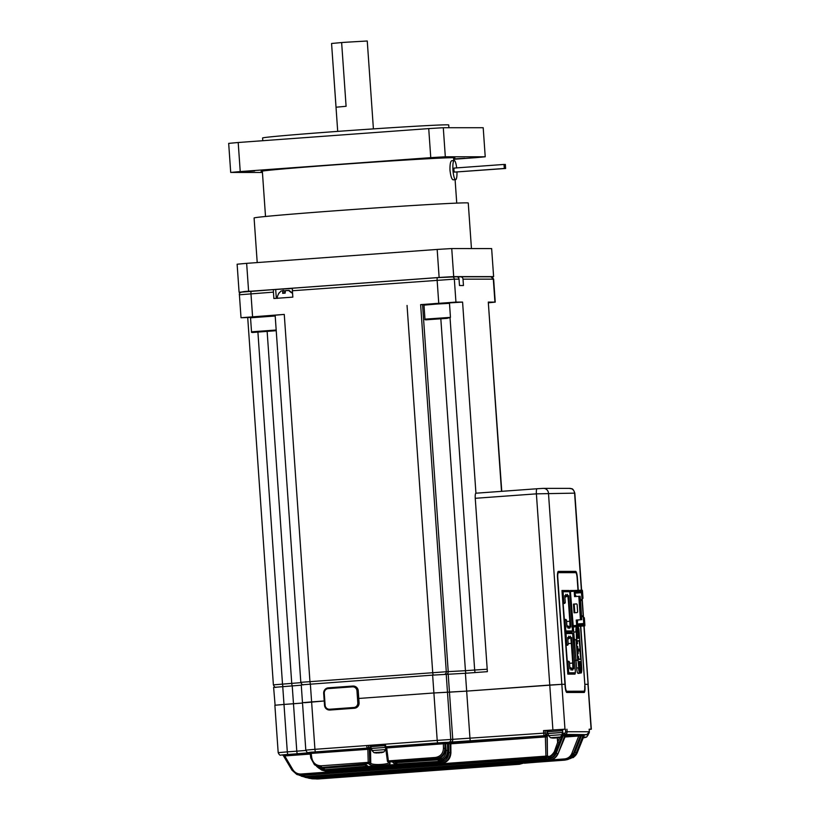 <?xml version="1.0" encoding="UTF-8"?>
<svg xmlns="http://www.w3.org/2000/svg" width="820" height="820" viewBox="0 0 820 820"><rect width="100%" height="100%" fill="white"/><g stroke="black" fill="none" stroke-linecap="round" stroke-linejoin="round"><path stroke-width="1.23" d="M581.39 590.195L574.595 493.127A5.115 5.002 -90 0 0 569.613 488.371C571.571 489.273 572.555 487.018 574.82 493.138L536.393 493.845L549.759 685.048L466.662 691.116L561.833 684.321L564.97 684.321L565.093 686.104A6.386 1.302 85.8 0 0 566.845 692.48L584.096 692.48A6.386 1.302 85.8 0 0 584.117 692.48A6.386 1.302 85.8 0 0 584.957 686.114L584.834 684.321L587.971 684.331L591.107 729.195L589.149 729.195L589.354 731.747L567.112 731.737A2.552 2.501 90 0 1 564.795 734.474L564.109 734.597A1.281 1.25 -90 0 0 563.043 735.386L562.059 735.386M475.251 498.304A5.115 1.045 -94.2 0 1 475.928 493.209A5.115 1.045 -94.2 0 1 475.938 493.209L537.049 488.751A5.115 1.045 -94.2 0 0 536.393 493.845L475.251 498.304L487.377 671.662L465.411 673.271L466.662 691.116L433.893 692.972L437.203 740.388L543.721 733.152L543.547 730.599L545.054 730.507L545.577 734.33L546.243 734.33A2.552 0.523 -94.2 0 1 546.786 735.612L545.351 736.319L544.418 735.694L446.756 742.397A1.281 1.25 90 0 0 445.598 743.699L444.829 743.658A1.281 1.25 113.1 0 1 445.875 742.377L442.902 742.541L443.323 743.719L441.795 743.894L385.666 748.024L385.472 746.805L386.681 747.922L388.393 760.899L387.388 761.001L385.697 748.024M358.781 698.455L433.893 692.972L358.781 698.455M304.722 702.719L324.207 700.977L311.61 701.899L314.931 749.316L368.221 745.441L368.713 746.712A2.552 0.523 -94.2 0 1 369.256 747.994L367.821 748.701L367.411 748.086L312.379 752.114L367.555 748.086A1.281 1.25 90 0 0 368.713 746.712M275.11 705.261L273.624 687.406L292.228 685.909L293.478 703.755L302.518 703.037L283.997 704.441L293.478 703.755L296.789 751.171L305.85 750.454M282.746 686.596L283.997 704.441L274.874 705.251L283.997 704.441L287.308 751.868L296.789 751.171A2.552 0.523 -94.2 0 0 297.496 753.723L280.922 755.056A2.552 2.501 90 0 0 281.106 755.056M584.106 625.937L588.186 684.341L584.834 684.321L580.765 626.183M578.264 590.39L577.382 577.762A6.386 1.302 85.8 0 0 575.63 571.386L558.379 571.386A6.386 1.302 85.8 0 0 558.358 571.386A6.386 1.302 85.8 0 0 557.518 577.762L564.97 684.321L561.833 684.321L564.97 729.185L543.547 730.599M292.228 685.909L301.268 685.192M310.36 684.044L311.61 701.899L302.488 702.699L301.247 684.854L432.642 675.126L433.893 692.972L449.462 692.152L452.773 739.568A2.552 2.501 -90 0 1 450.457 742.305M465.411 673.271L432.642 675.126M576.081 572.954A6.386 1.302 85.8 0 0 575.127 571.427L558.246 571.417M575.527 572.657A5.371 1.097 85.8 0 0 575.199 572.442L557.948 572.442A5.371 1.097 85.8 0 0 557.938 572.442A5.371 1.097 85.8 0 0 557.702 572.596M557.467 737.621L557.754 737.785A17.886 17.886 0 0 0 560.501 737.016L550.517 737.713A17.886 17.886 0 0 0 553.356 738.092L553.602 737.61M553.602 737.959A17.866 14.77 -92.8 0 0 554.494 738.041L555.827 737.949A17.866 10.045 85.4 0 0 556.134 737.867M557.713 737.539L557.764 737.785A17.866 14.77 -92.8 0 0 559.65 737.2A17.466 8.671 -125.5 0 1 558.512 737.262A17.866 14.77 87.2 0 1 556.606 737.836L555.273 737.928A17.866 10.045 -94.6 0 1 553.93 737.569A17.466 12.812 128.2 0 1 552.26 737.703A17.866 10.045 85.4 0 0 553.613 738.061M561.003 732.516L548.191 733.469L548.529 735.612L562.182 734.658L562.212 732.485L561.003 732.516M583.604 737.621L583.881 737.795A17.886 17.886 0 0 0 586.638 737.026L583.502 737.17M583.85 737.549L583.901 737.785A17.866 14.77 -92.8 0 0 585.787 737.211A17.466 8.671 -125.5 0 1 584.65 737.262A17.866 14.77 87.2 0 1 583.276 737.713M376.903 752.78A17.866 13.181 -93.1 0 0 378.215 752.955L379.568 752.862A17.866 12.044 85.2 0 0 381.013 752.401L381.177 752.719A17.886 17.886 0 0 0 383.934 751.95L373.951 752.647A17.886 17.886 0 0 0 376.78 753.026L376.851 753.026M381.177 752.719L381.115 752.709A17.866 13.181 -93.1 0 0 382.817 752.145A17.466 10.434 -128.6 0 1 381.454 752.227A17.866 13.181 86.9 0 1 379.752 752.791L378.399 752.883A17.866 12.044 -94.8 0 1 376.78 752.545A17.466 11.429 123.1 0 1 375.293 752.668A17.866 12.044 85.2 0 0 376.903 753.006L376.769 753.026M385.564 747.409L371.624 748.404L371.962 750.546L385.605 749.593L385.636 747.83M561.987 590.871L564.201 591.138M567.061 632.035L567.132 632.948M584.004 691.209A5.115 1.045 85.8 0 0 584.024 691.209L565.995 691.26M578.008 590.41L577.116 577.762A5.115 1.045 85.8 0 0 575.722 572.657L558.471 572.657A5.115 1.045 85.8 0 0 557.784 577.762L565.359 686.104A5.115 1.045 85.8 0 0 566.764 691.209M580.509 626.203L584.957 686.114M569.223 591.148L569.182 590.502L561.966 590.502L567.809 674.122L575.025 674.122L574.974 673.445M572.145 632.958L572.053 631.636M574.031 590.502L570.33 590.502L576.675 668.259A5.115 1.045 85.8 0 0 578.079 673.364L579.176 673.364A5.115 1.045 85.8 0 0 579.197 673.364A5.115 1.045 85.8 0 0 579.504 673.076M584.024 691.209A5.115 1.045 85.8 0 0 584.701 686.114M573.795 626.941L576.962 626.705M574.072 639.241L574.646 639.2M564.191 590.871L569.182 590.502M574.113 639.723L576.829 639.825L576.275 631.912C576.132 628.991 576.347 627.382 576.931 627.074L578.192 627.074L576.696 626.839M578.192 627.074A5.115 1.045 -94.2 0 1 579.094 630.324L581.718 667.859C581.862 670.791 581.646 672.4 581.062 672.707L580.119 672.707C579.504 672.41 579.053 670.791 578.787 667.849L576.306 639.815M577.475 656.297L578.418 656.512L578.612 659.321L580.806 659.321L580.201 650.649L578.09 651.059M577.178 652.023L577.823 652.945L577.085 650.701L577.669 659.003L578.059 656.912M580.201 650.649L578.059 650.649L578.254 653.458L577.3 653.786M578.879 633.317L577.464 628.222L576.788 633.317L578.213 638.421L578.879 633.317M581.195 666.465L579.781 661.361L579.104 666.455L580.529 671.559L581.195 666.465M576.808 646.734L577.352 647.021L576.788 646.355M576.603 643.813L577.106 643.515L576.388 640.758L576.972 649.061L577.352 647.021M578.079 650.926L579.914 650.926L580.806 659.321M580.488 659.085L578.602 659.085L580.683 659.147M576.829 639.825L576.029 639.579M576.706 639.651L576.183 639.641M575.989 639.579L577.71 659.957M575.558 660.407L578.243 659.967M577.341 641.117L579.504 640.707L577.311 640.707L577.106 643.515M577.331 640.984L579.217 640.984L580.109 649.378L579.504 640.707M579.791 649.143L577.905 649.143L579.986 649.204M577.239 646.396L577.915 649.378L580.109 649.378M576.603 643.843L577.485 643.7M578.787 667.849L577.957 660.233L575.558 660.366M578.254 653.458L577.259 653.099M577.485 628.222A5.115 1.045 -94.2 0 1 578.879 633.276A5.115 1.045 -94.2 0 1 578.213 638.421A5.115 1.045 -94.2 0 1 576.798 633.399A5.115 1.045 -94.2 0 1 577.464 628.222A5.115 1.045 -94.2 0 1 577.485 628.222M577.188 633.317A3.198 0.656 85.8 0 0 578.069 636.505A3.198 0.656 85.8 0 0 578.489 633.276A3.198 0.656 85.8 0 0 577.608 630.129A3.198 0.656 85.8 0 0 577.188 633.317M579.801 661.361A5.115 1.045 -94.2 0 1 581.195 666.424A5.115 1.045 -94.2 0 1 580.529 671.559A5.115 1.045 -94.2 0 1 579.115 666.537A5.115 1.045 -94.2 0 1 579.781 661.361A5.115 1.045 -94.2 0 1 579.801 661.361M579.504 666.455A3.198 0.656 85.8 0 0 580.386 669.643A3.198 0.656 85.8 0 0 580.806 666.414A3.198 0.656 85.8 0 0 579.924 663.277A3.198 0.656 85.8 0 0 579.504 666.455M567.768 673.435A0.666 0.646 -90 0 0 568.086 672.82L567.952 672.82A0.666 0.646 90 0 1 567.758 673.343M564.949 633.122A0.666 0.646 90 0 1 565.205 633.604L567.952 672.82L568.742 672.769A0.666 0.646 90 0 1 568.137 673.476L567.768 673.507M564.939 633.04A0.666 0.646 90 0 1 565.339 633.593L565.37 633.593M567.778 638.606L568.342 638.288A1.281 1.25 -90 0 0 568.977 637.078L568.721 636.125L568.813 637.489L567.707 637.489L568.188 644.499L566.005 644.54L567.214 661.873L569.408 661.832L569.89 668.843L571.007 668.843L571.099 670.207L571.232 669.253A1.281 1.25 -90 0 0 570.433 668.146L569.828 667.91M566.764 644.499L565.995 633.563L565.205 633.604M568.865 661.832L568.824 661.248L567.276 661.248M566.159 645.299L567.696 645.186L566.149 645.186M567.799 673.989L574.81 673.476L568.137 673.476M564.939 632.968L565.298 632.948A0.666 0.646 -90 0 1 565.349 632.938L572.022 632.948A0.666 0.646 -90 0 0 571.981 632.948A0.666 0.646 -90 0 1 572.678 633.563L575.414 672.769A0.666 0.646 90 0 1 574.81 673.476M568.086 672.841L568.742 672.769L567.973 661.832M569.797 667.429L571.632 668.146A1.281 1.25 90 0 1 572.432 669.253L572.698 670.207L572.596 668.843L573.764 668.843L571.571 637.489L570.402 637.489L570.31 636.125L570.187 637.078A1.281 1.25 90 0 1 569.541 638.288L567.829 639.262M567.317 661.873L566.005 644.54M566.107 644.54L568.188 644.499M567.655 644.54L567.696 645.186M568.198 638.103L568.157 637.529M571.15 643.351L568.127 643.577L571.355 643.362L570.781 638.103L569.787 638.103M571.96 668.341L572.893 668.341L572.729 663.083M569.859 668.341L570.341 668.843A0.635 0.625 90 0 0 570.341 668.823M568.742 672.769L575.435 672.769L572.688 633.563L565.995 633.563A0.666 0.646 -90 0 0 565.349 632.938M567.707 637.529L568.813 637.489M570.136 637.529L571.571 637.489M570.945 637.529L573.139 668.843M569.705 638.185L570.781 638.103M569.51 663.308L572.524 663.083M564.836 631.625A0.666 0.646 -90 0 0 565.164 631.01L565.031 631.01A0.666 0.646 90 0 1 564.836 631.533M562.018 591.312A0.666 0.646 90 0 1 562.284 591.794L565.031 631.01L565.81 630.959A0.666 0.646 90 0 1 565.216 631.666L564.847 631.697M562.018 591.23A0.666 0.646 90 0 1 562.418 591.784L562.448 591.784M564.857 596.796L565.421 596.478A1.281 1.25 -90 0 0 566.056 595.269L565.79 594.316L565.892 595.679L564.775 595.679L565.267 602.69L563.073 602.731L564.293 620.063L566.476 620.022L566.968 627.034L568.086 627.034L568.178 628.397L568.301 627.443A1.281 1.25 -90 0 0 567.501 626.336L566.907 626.101M563.832 602.69L563.073 591.753L562.284 591.794M565.933 620.022L565.892 619.438L564.355 619.438M563.237 603.489L564.775 603.376L563.227 603.376M564.877 632.179L571.889 631.666L565.216 631.666M562.007 591.159L562.376 591.138A0.666 0.646 -90 0 1 562.428 591.128L569.101 591.138A0.666 0.646 -90 0 0 569.059 591.138A0.666 0.646 -90 0 1 569.746 591.753L572.493 630.959A0.666 0.646 90 0 1 571.889 631.666M565.164 631.031L565.81 630.959L565.052 620.022M566.876 625.619L568.711 626.336A1.281 1.25 90 0 1 569.51 627.443L569.767 628.397L569.674 627.034L570.843 627.034L568.649 595.679L567.481 595.679L567.389 594.316L567.255 595.269A1.281 1.25 90 0 1 566.62 596.478L564.898 597.452M564.396 620.063L563.073 602.731M563.186 602.731L565.267 602.69M564.724 602.731L564.775 603.376M565.267 596.294L565.236 595.72M568.434 601.542L567.86 596.294L566.866 596.294M569.039 626.531L569.972 626.531L569.808 621.273M566.938 626.531L567.419 627.034A0.635 0.625 90 0 0 567.419 627.013M572.493 630.97L569.767 591.753L563.073 591.753A0.666 0.646 -90 0 0 562.428 591.128M564.785 595.72L565.892 595.679M567.214 595.72L568.649 595.679M568.024 595.72L570.207 627.034M566.774 596.376L567.86 596.294M566.579 621.499L569.603 621.273M582.979 598.231L582.477 590.964L582.261 590.195L581.267 590.195L582.333 592.624L582.979 598.231L580.56 601.08M584.352 617.86L584.486 623.466L583.768 625.885L584.762 625.885L584.865 625.127L584.352 617.86L581.431 615.266M580.447 600.763L582.723 598.231M584.096 617.86L581.37 615.564M584.762 625.885L573.539 626.705L584.762 625.885M579.299 626.183L576.798 626.183L576.214 620.063L577.516 620.063L577.372 625.137L579.227 625.158L579.299 626.183L583.768 625.885M578.807 596.294L579.391 596.263L580.314 601.193L581.031 619.715L580.447 619.756L578.807 596.294L574.574 596.611L574.195 591.251L574.297 590.492L581.267 590.195M574.072 612.786L573.467 604.114L576.337 603.909A0.769 0.748 90 0 1 577.136 604.617L577.639 611.761A0.769 0.748 90 0 1 576.942 612.581L574.072 612.786M580.447 619.756L576.214 620.063M580.837 591.896L581.339 591.22L576.88 591.507L576.378 592.194L581.359 591.896L582.015 598.907M583.297 617.265L583.727 623.507L577.065 623.999M578.643 624.573L579.227 625.158L583.697 624.871L583.102 624.276L577.157 624.563M584.291 624.871L583.102 624.276M583.625 624.276L584.486 623.466M575.23 595.228L575.015 591.548L576.88 591.507L576.808 590.492M575.343 595.33L575.865 596.509M574.297 590.492L570.351 590.779L574.297 590.492M573.467 604.114L576.603 603.94M574.174 604.114L574.769 612.735M577.259 621.857L577.608 621.334M577.516 620.074L581.031 619.715M581.739 619.715L580.601 601.193L580.099 596.263L579.391 596.263M575.066 594.736L575.784 595.33M574.871 592.194L576.378 592.194M488.587 302.775L495.239 302.129L488.289 302.098L501.768 491.323M456.371 276.781A2.552 2.501 90 0 1 459.036 279.148L459.487 285.524L463.454 285.524L463.013 279.148L493.322 279.159L494.931 302.108M449.247 302.898L462.582 302.098L455.94 302.098L454.331 279.148L459.036 279.148M250.623 317.432L241.018 317.74L284.263 314.409L275.141 315.208L300.817 682.322L446.295 671.734L420.629 304.63L424.227 304.579M420.629 304.63L455.94 302.098M292.74 288.199L437.46 277.642L292.73 288.199A2.552 0.523 85.8 0 0 292.73 288.199A2.552 0.523 85.8 0 0 292.391 290.752L292.842 297.127L273.87 298.511L273.429 292.135L239.409 294.79L241.018 317.74M242.043 292.084L273.757 289.593A2.552 0.523 85.8 0 1 273.767 289.583L292.525 288.476M456.545 276.781L437.47 277.642A2.552 0.523 85.8 0 0 437.47 277.642L451.666 276.781A2.552 2.501 90 0 1 454.331 279.148L292.391 290.752M457.539 276.986L460.338 276.791A2.552 2.501 90 0 1 463.013 279.148M252.57 316.725L250.971 293.775A2.552 0.523 -94.2 0 1 251.309 291.223L273.767 289.593A2.552 0.523 85.8 0 0 273.429 292.135M287.113 290.639L289.091 290.454L292.002 292.76A4.766 0.974 85.8 0 0 291.479 292.76L288.568 290.454L285.544 290.639A8.077 1.65 85.8 0 0 285.145 293.15L282.654 293.324A8.077 1.65 -94.2 0 1 283.054 290.813L283.269 293.15M292.596 293.611L292.002 292.76M283.218 293.16L283.054 290.813L281.075 290.997L278.503 293.714M283.002 290.393L284.622 290.813A8.077 1.65 -94.2 0 1 285.196 292.576M470.68 741.085A2.552 0.523 -94.2 0 1 469.983 738.533L466.662 691.116L449.462 692.152L448.212 674.306M552.905 729.913L549.759 685.048L561.833 684.321L548.467 493.117A5.115 5.002 -90 0 0 543.476 488.371L569.613 488.371M318.18 778.59L514.509 764.26L318.488 778.949M550.825 759.925L564.437 758.941C567.952 758.541 570.423 756.706 571.858 753.426L578.736 736.011L580.56 735.386L573.272 753.846L566.999 759.73L525.374 763.123M525.159 761.913L519.48 764.26L318.437 778.949L312.194 778.805L310.513 778.467L313.988 778.846L313.742 778.282M519.296 763.994L317.043 779L517.133 764.394L522.801 762.077L517.133 764.394L316.776 779L317.412 777.698M589.191 729.451L591.322 729.205L583.891 625.957M397.075 761.985L397.064 762.836L394.912 764.209L392.708 762.272L436.25 759.125L435.707 758.643L388.69 762.077L389.828 763.041C390.689 763.943 389.08 764.701 384.98 765.316L378.737 765.767C373.869 765.808 370.814 765.388 369.564 764.517L368.518 763.553L322.024 767.438L365.515 764.26L367.913 766.177L365.156 765.162L365.013 764.322M384.98 765.316L438.833 761.39L394.912 764.209L395.568 762.087M565.574 735.642L577.803 734.751L566.23 734.761M368.221 745.441L370.312 745.441L370.486 747.994L369.256 747.994L369.728 762.272L370.773 763.235L370.486 747.994L371.081 747.973M369.564 764.517A1.281 1.23 132 0 0 370.773 763.235C372.577 765.685 391.898 764.291 388.547 761.944M369.348 749.203L312.717 753.313L311.18 753.365L310.995 752.165L308.545 752.504A2.552 2.501 90 0 0 308.72 752.504M311.18 753.365L310.196 753.477L311.18 753.365L311.754 757.721C312.861 762.948 316.007 765.644 321.204 765.798L368.221 762.364L367.821 748.701M319.892 767.366L324.125 768.166L365.833 764.957M438.095 759.843C443.21 758.941 445.885 755.835 446.141 750.536L447.648 750.443C447.31 756.491 444.235 760.017 438.403 761.032L438.095 759.843L395.578 762.713M435.41 757.465C440.535 756.542 443.22 753.426 443.456 748.106L443.323 743.719L444.829 743.658L444.963 748.014C444.635 754.072 441.549 757.618 435.707 758.643L435.41 757.465L388.393 760.899L388.69 762.077A1.281 1.22 130.6 0 1 387.409 761.001L385.472 746.815M323.521 769.724L327.006 770.195L440.77 761.893C445.875 761.001 448.55 757.916 448.817 752.637L450.323 752.545C449.985 758.572 446.9 762.087 441.078 763.092L327.313 771.394L441.467 763.358L440.77 761.893M545.054 730.507L546.878 730.507L547.442 755.937L547.237 735.612L548.529 735.56M546.622 757.29A1.281 1.24 118.4 0 0 547.616 756.04C549.38 757.106 551.593 755.712 554.269 751.837L557.641 742.428L559.055 742.848L555.109 752.299C551.706 756.727 548.877 758.397 546.622 757.29L301.401 775.207L544.336 757.711L546.776 758.91L543.926 757.639M301.083 774.008L301.401 775.207L296.779 774.428L291.971 770.144L292.791 769.56C294.759 772.635 297.527 774.121 301.083 774.008L544.572 756.245L545.935 756.03L545.351 736.319M302.928 775.341L544.193 757.844M548.795 758.828C552.321 758.418 554.802 756.573 556.237 753.283L557.651 753.703C556.001 757.454 553.151 759.566 549.123 760.027L308.043 777.626L549.369 760.14L548.713 758.828M572.842 755.445L574.902 752.329L581.349 736.011L583.174 735.386A1.281 1.25 90 0 1 584.24 734.597L581.001 734.802M516.026 762.579L511.895 763.82L311.098 778.385L511.885 763.809L516.067 762.569M562.643 729.482L564.97 729.185M384.785 745.534L384.416 744.252L385.42 744.17L366.714 745.534A2.552 0.523 -94.2 0 0 367.411 748.086A1.281 1.25 90 0 0 368.569 746.712M566.036 691.373A5.371 1.097 85.8 0 0 566.282 691.496L583.522 691.496A5.371 1.097 85.8 0 0 583.543 691.496A5.371 1.097 85.8 0 0 583.861 691.219M583.737 692.48A6.386 1.302 85.8 0 0 584.363 690.87M565.841 735.109L570.802 734.751M543.967 757.721L546.776 758.91L304.814 776.571L547.196 759.053L544.88 757.444L544.572 756.245M366.109 764.865L367.913 766.177L324.894 769.703L378.737 765.767M310.995 752.165L312.379 752.114L312.717 753.313M441.795 743.894L441.447 742.694L386.128 746.712L442.902 742.541M445.875 742.377L446.193 742.397A1.281 1.25 90 0 0 445.034 743.699M364.797 763.635L365.064 764.322L322.086 767.458L315.044 765.162L322.127 767.428M321.204 765.798L321.502 766.987L314.367 764.588L310.811 758.09M397.095 762.385L395.588 762.477L394.43 761.472L392.708 762.272L436.189 759.105C442.011 758.121 445.157 754.636 445.629 748.65L445.598 743.699L446.756 742.397M321.758 770.144L327.774 771.671L321.758 770.144L319.831 768.699L321.204 769.785L327.313 771.394L327.006 770.195M318.375 767.807L324.945 769.724C321.952 769.662 319.759 769.027 318.375 767.807L316.458 766.157L317.77 767.346L324.423 769.355L324.125 768.166M438.833 761.39C444.645 760.406 447.792 756.932 448.263 750.956L448.212 743.699L447.453 743.699L447.648 750.443L448.263 750.956C447.648 755.117 446.726 757.506 445.526 758.162L438.833 761.39M441.549 763.358L441.467 763.358C447.279 762.385 450.416 758.92 450.897 752.955L450.826 743.699L450.057 743.699A1.281 1.25 90 0 1 451.226 742.397L448.212 742.582M308.832 778.293L311.436 778.447L306.752 777.708L311.098 778.385L310.811 777.555M305.06 777.391L308.412 777.729L302.939 776.622L308.043 777.626L307.726 776.54M301.227 776.181L305.235 776.724L299.064 775.218L304.814 776.571L304.486 775.371M297.332 774.664L301.924 775.402L296.779 774.428L291.951 770.144L283.351 755.558M519.47 764.26L528.849 761.636M522.473 762.108L516.866 764.394L516.61 763.871M519.347 762.333L514.232 764.23L513.945 763.451M514.509 764.26L519.726 762.303L514.509 764.26L314.419 778.867M515.513 762.61L511.598 763.748L511.311 762.918M572.821 757.301C572.852 758.397 574.389 756.727 577.403 752.299L577.444 752.258C576.521 754.554 575.138 756.235 573.272 757.301L569.08 758.889L570.761 758.387L577.403 752.299L584.26 735.304L583.42 734.761M564.437 758.941L564.785 760.14L567.43 759.586L573.754 753.703L581.329 735.417M554.269 751.837L555.857 752.75C555.007 755.937 552.126 758.039 547.227 759.053L547.196 759.053C551.224 758.592 554.105 756.501 555.827 752.75L563.043 735.386M556.237 753.283L563.053 736.001L564.877 735.386L557.989 753.846C556.175 757.68 553.295 759.771 549.39 760.14L549.369 760.14C553.397 759.679 556.268 757.588 557.989 753.846L565.646 735.417M283.341 755.548L284.735 755.937L284.386 754.728L282.172 754.923A1.281 1.25 -90 0 1 282.264 754.923L282.264 754.923A1.281 1.25 -90 0 1 283.341 755.548L282.264 754.923M301.893 775.412L544.336 757.711M444.604 743.781L445.598 743.699L444.604 743.781M445.619 743.689L445.66 748.67L443.456 748.106M310.175 753.354A1.281 1.24 -67.9 0 0 309.437 752.452L309.437 752.452A1.281 1.24 -67.9 0 0 309.037 752.37M311.754 757.721L310.749 757.813L310.196 753.477M369.728 762.272A1.281 1.23 133.4 0 1 368.518 763.553L368.221 762.364L369.728 762.272M389.828 763.041A1.281 1.22 129.3 0 1 388.977 762.774L388.793 762.344M445.813 742.992L445.947 743.781L447.453 743.699A1.281 1.25 -90 0 1 448.612 742.397L445.598 742.582M448.612 742.397L449.37 742.397A1.281 1.25 -90 0 0 448.212 743.699L448.294 750.976M365.043 764.312L366.724 765.654M581.626 734.597A1.281 1.25 90 0 0 580.56 735.386L581.339 735.386A1.281 1.25 90 0 1 582.405 734.597L578.387 734.802L578.736 736.011L565.011 737.006M564.785 760.14L531.76 762.559L531.422 761.452M525.548 763.072L530.786 761.595M565.943 734.597L566.722 734.597A1.281 1.25 -90 0 0 565.656 735.386L564.877 735.386A1.281 1.25 90 0 1 565.943 734.597L562.715 734.792M448.817 752.637L448.55 743.791L450.057 743.699L450.323 752.545L450.897 752.955C450.118 759.269 446.982 762.743 441.508 763.369L327.774 771.671M451.226 742.397L451.984 742.397A1.281 1.25 -90 0 0 450.826 743.699L450.918 752.965M448.232 743.812L448.427 742.992M546.878 736.821L450.846 743.812M547.442 755.937L545.935 756.03L546.448 757.198A1.281 1.24 118.8 0 0 547.442 755.937M584.219 735.386L583.174 735.386L576.316 752.76L574.902 752.329M562.212 732.526L548.201 733.51M547.565 731.737L562.725 730.661L547.555 731.717L547.688 733.5M385.564 747.379L371.624 748.445M384.662 745.636L370.855 746.661L384.662 745.626M547.432 731.727L547.34 730.456L553.428 729.913L562.643 729.38L562.725 730.661M370.855 746.661L370.773 745.39L384.416 744.365M257.213 262.574L254.087 217.997A107.348 1.568 -4 0 1 361.066 208.936A107.348 1.568 -4 0 1 468.261 203.022L471.449 248.562M240.947 292.268L239.091 292.268L237.123 264.224A146.964 2.152 -4 0 1 246.646 263.343L437.173 249.434A146.964 2.152 -4 0 1 451.738 248.562L491.641 248.573L493.609 276.606A146.964 2.152 -4 0 1 491.405 276.822M239.091 292.268A146.964 2.152 -4 0 1 248.614 291.387L439.13 277.478A146.964 2.152 -4 0 1 453.706 276.606L493.609 276.606M453.706 276.606L451.738 248.562M437.173 249.434L439.13 277.478M248.614 291.387L246.646 263.343M262.369 171.534A97.119 1.425 -4 0 1 261.078 171.39A97.119 1.425 -4 0 1 338.106 164.615A97.119 1.425 -4 0 1 454.854 157.84A97.119 1.425 -4 0 1 453.593 158.157M262.441 172.456L230.707 172.446A146.964 2.152 -4 0 1 240.229 171.564L430.756 157.655A146.964 2.152 -4 0 1 445.321 156.784L485.225 156.794A146.964 2.152 -4 0 1 475.702 157.665L453.675 159.275M464.725 158.28L454.731 158.865L464.725 158.28M428.337 158.27L418.354 158.854L428.337 158.27M254.61 170.95L244.626 171.534L254.61 170.95M262.779 140.712L262.584 137.986A93.285 1.363 -4 0 1 355.552 130.113A93.285 1.363 -4 0 1 448.714 124.968L448.909 127.715M445.321 156.784L443.292 127.715L483.195 127.725L485.225 156.794M443.292 127.715A146.964 2.152 176 0 0 428.727 128.596L430.756 157.655M240.229 171.564L238.2 142.506L428.727 128.596M238.2 142.506A146.964 2.152 176 0 0 228.677 143.387L230.707 172.446M456.976 172.015A9.584 1.958 -94.2 0 1 455.612 179.652L453.122 179.836C451.728 179.354 450.682 176.177 449.995 170.314C449.852 164.564 450.436 161.366 451.728 160.72L454.218 160.535A9.584 1.958 -94.2 0 1 456.668 167.895M455.612 179.652A9.584 1.958 -94.2 0 1 452.958 170.099A9.584 1.958 -94.2 0 1 454.218 160.535M505.632 168.469L505.335 164.441L505.632 168.469L455.582 172.026M504.32 168.469L454.413 172.108L453.849 170.099L454.116 168.079L504.023 164.441L504.32 168.469L504.023 164.441M373.407 128.894L367.257 41L345.753 42.25L341.632 42.558L346.091 106.292L336.036 107.215L331.567 43.501L337.707 131.385M331.577 43.48L341.632 42.558M430.418 319.421L445.096 318.375L430.418 319.421M256.978 332.079L271.656 331.034L256.978 332.079M518.455 764.332L321.204 778.733M324.525 705.272L323.685 693.3A5.115 5.002 90 0 1 328.318 687.836L352.528 686.073A5.115 5.002 90 0 1 352.887 686.053L353.256 686.053A5.115 5.002 90 0 1 358.237 690.799L359.078 702.781A5.115 5.002 -90 0 1 354.445 708.244L330.234 710.018A5.115 5.002 -90 0 1 329.886 710.028L330.234 710.018M582.026 599.358L583.256 616.886M543.476 488.371L537.069 488.751A5.115 1.045 -94.2 0 1 537.079 488.751L543.117 488.382M446.223 674.306L450.785 739.568A2.552 2.501 -90 0 1 448.468 742.305M572.216 572.657L575.199 572.442M586.638 737.026L588.309 734.669L584.67 734.833M579.094 630.324L581.718 667.859C581.78 671.744 581.482 673.445 580.847 672.974A5.115 1.045 -94.2 0 1 580.826 672.984L577.813 673.199L580.847 672.974M577.28 653.499L577.823 652.945M577.762 673.138L581.062 672.707M564.918 632.743L567.102 632.579M574.154 632.066L575.978 631.933A5.115 1.045 -94.2 0 1 576.644 626.839L577.639 626.839M577.505 656.748L577.577 657.712M578.018 653.735L577.3 653.755M576.665 668.003L578.489 667.87A5.115 1.045 85.8 0 0 579.894 672.974L580.119 672.707M576.511 639.59L576.275 631.912M577.085 646.713L576.88 647.769M576.48 642.08L576.829 643.136M565.39 632.948L571.981 632.948M571.232 669.253L572.432 669.253M570.187 637.078L568.977 637.078M571.632 668.146L570.433 668.146M568.342 638.288L569.541 638.288M562.469 591.138L569.059 591.138M568.301 627.443L569.51 627.443M572.493 630.959L565.81 630.959M567.255 595.269L566.056 595.269M568.711 626.336L567.501 626.336M565.421 596.478L566.62 596.478M576.798 626.183L572.842 626.47M572.79 625.691L576.583 625.414M574.195 591.251L570.402 591.527M582.333 592.624L574.902 593.147M574.871 592.378L581.359 591.896L581.944 591.22M577.157 621.334L576.583 622.021M575.076 591.507L574.492 592.194M501.522 491.344L488.289 302.098M475.938 493.209L462.582 302.098M440.832 318.857L465.432 670.698L474.667 670.022L450.057 318.006M475.292 672.543A2.552 0.523 -94.2 0 1 474.667 670.022L487.203 669.233M444.532 674.368A2.552 2.501 -90 0 0 446.295 671.734L465.432 670.698A2.552 0.523 -94.2 0 0 466.057 673.22M446.633 674.306A2.552 2.501 -90 0 0 448.232 671.734L422.556 304.63M433.329 675.075A2.552 0.523 -94.2 0 1 432.714 672.554L407.048 305.45M284.263 314.409L309.939 681.522A2.552 0.523 -94.2 0 0 310.555 684.034M247.722 317.74L273.388 684.854L300.858 682.65M292.371 685.899A2.552 0.523 -94.2 0 1 291.746 683.378L267.146 331.526M438.741 303.133L437.132 280.184A2.552 0.523 85.8 0 1 437.47 277.642M283.136 686.576A2.552 0.523 -94.2 0 1 282.51 684.054L257.91 332.151M251.309 291.223L251.309 291.223C242.546 291.172 238.589 292.361 239.409 294.79M493.64 279.179L493.322 279.159A2.552 2.501 90 0 0 490.831 276.791L493.64 279.179L495.239 302.129M276.319 298.337L275.704 289.593M490.657 276.791A2.552 2.501 90 0 1 490.831 276.791L460.522 276.781M284.622 290.813L284.776 293.088M487.357 671.354A2.552 2.501 90 0 1 486.813 671.703M317.043 779L517.133 764.394M565.534 735.735L578.387 734.802M571.858 753.426L573.733 753.703L581.359 735.386L582.405 734.597M584.24 734.597L564.795 734.474L564.447 733.193A1.281 1.25 -90 0 0 565.605 731.829L565.421 729.277M284.386 754.728L309.939 752.862M451.574 742.52L545.085 735.704A1.281 1.25 90 0 0 546.243 734.33M309.816 752.709L297.496 753.723M558.01 753.846L565.687 735.386L566.722 734.597M446.141 750.536L445.619 743.812M559.67 737.303L557.641 742.428L557.262 737.672M310.247 754.072L284.735 755.937L292.791 769.56M566.938 729.185L567.112 731.737L565.605 731.829M386.538 747.338L386.271 746.712A1.281 1.25 90 0 1 386.107 746.723A2.552 0.523 85.8 0 1 385.42 744.17L437.203 740.388A2.552 0.523 -94.2 0 0 437.911 742.941M274.874 705.251L278.185 752.668L287.308 751.868A2.552 0.523 -94.2 0 0 288.005 754.41M302.488 702.699L305.809 750.115L314.931 749.316A2.552 0.523 -94.2 0 0 315.628 751.858M562.202 733.418A2.552 2.501 90 0 1 562.715 733.326L564.447 733.193M561.741 736.042L559.055 742.848M545.577 734.33A1.281 1.25 90 0 1 544.418 735.694A2.552 0.523 -94.2 0 1 543.721 733.152L545.228 733.059M584.26 735.304A1.281 1.25 90 0 1 585.285 734.597L587.007 734.474A2.552 2.501 -90 0 0 589.324 731.747M555.857 752.75L563.073 735.386L564.027 734.617M305.265 776.714L547.227 759.053M562.715 733.326L563.073 734.597A1.281 1.25 -90 0 0 562.12 735.161M438.925 761.38L382.909 765.49M324.986 769.693L380.921 765.634M585.285 734.597L584.281 735.294L577.444 752.196M427.743 319.697L447.023 318.365L450.457 317.371L424.965 319.144C424.534 319.79 425.457 319.974 427.732 319.697M450.457 317.371L449.483 303.349L436.722 304.046L423.981 305.132L424.965 319.144M275.202 315.997L250.541 317.791L251.525 331.813C251.104 332.448 252.027 332.633 254.292 332.356L276.227 330.685M251.525 331.813L276.176 330.019M356.966 690.86A4.346 4.254 -90 0 0 352.426 686.832L328.215 688.605A4.346 4.254 -90 0 0 324.279 693.248L325.12 705.231A4.346 4.254 -90 0 0 329.66 709.249L353.871 707.486A4.346 4.254 -90 0 0 357.807 702.842L356.966 690.86L357.879 690.799L358.709 702.781A5.115 5.002 90 0 1 354.076 708.244L329.876 710.018A5.115 5.002 90 0 1 324.525 705.282L323.674 693.3C323.756 690.184 325.304 688.359 328.318 687.836L352.887 686.053A5.115 5.002 90 0 1 357.879 690.799L358.237 690.799M353.871 707.486L354.445 708.244M357.807 702.842L359.078 702.781M325.12 705.231L324.525 705.282C324.966 708.193 326.637 709.771 329.517 710.028L329.66 709.249M323.674 693.3L324.279 693.248M328.318 687.836L328.215 688.605M352.528 686.073L352.426 686.832M574.82 493.138L581.605 590.195M582.231 599.123L583.481 617.091M475.928 493.209L537.069 488.751M550.517 737.713L548.529 735.612M560.501 737.016L562.182 734.658M588.309 734.669L588.319 733.992M373.951 752.647L371.962 750.546M383.934 751.95L385.605 749.593M578.418 656.461L578.612 659.27M577.721 646.519L577.915 649.327M577.321 640.768L577.516 643.567M279.333 292.545C277.611 295.446 276.976 297.393 277.416 298.388M300.817 682.322C301.842 684.495 302.764 685.294 303.554 684.71M273.388 684.854C274.423 687.027 275.335 687.826 276.135 687.242M305.809 750.115C306.834 752.288 307.756 753.088 308.545 752.504M278.185 752.668C279.22 754.841 280.132 755.64 280.922 755.056M315.044 765.162L310.749 757.813L310.165 753.416L309.16 752.401M291.951 770.144L283.32 755.548M445.66 748.67C443.907 755.835 440.77 759.32 436.25 759.125M387.388 761.001A1.281 1.281 0 0 0 387.819 761.8L388.977 762.774M449.278 742.418L448.232 743.689M573.754 753.703C572.053 756.973 569.941 758.93 567.43 759.586M531.76 762.559L524.4 763.225M318.549 778.938L319.421 778.856M511.895 763.82L311.436 778.447M549.39 760.14L308.412 777.729M451.892 742.418L450.846 743.689M384.416 744.252C384.375 745.831 384.918 746.651 386.035 746.723M385.461 746.948L385.277 746.261M587.007 734.474L589.354 731.747L589.17 729.195M562.725 732.455L562.602 730.661M371.111 748.434L370.988 746.651M456.74 203.114L455.1 179.693M453.767 160.576L453.562 157.707M265.516 216.49L262.338 171.072M505.335 164.441L504.156 164.523M449.483 303.349C446.715 302.488 456.207 302.344 435.266 303.523L424.319 304.517L423.981 305.132M275.161 315.392L253.062 316.868L250.541 317.791"/></g></svg>
